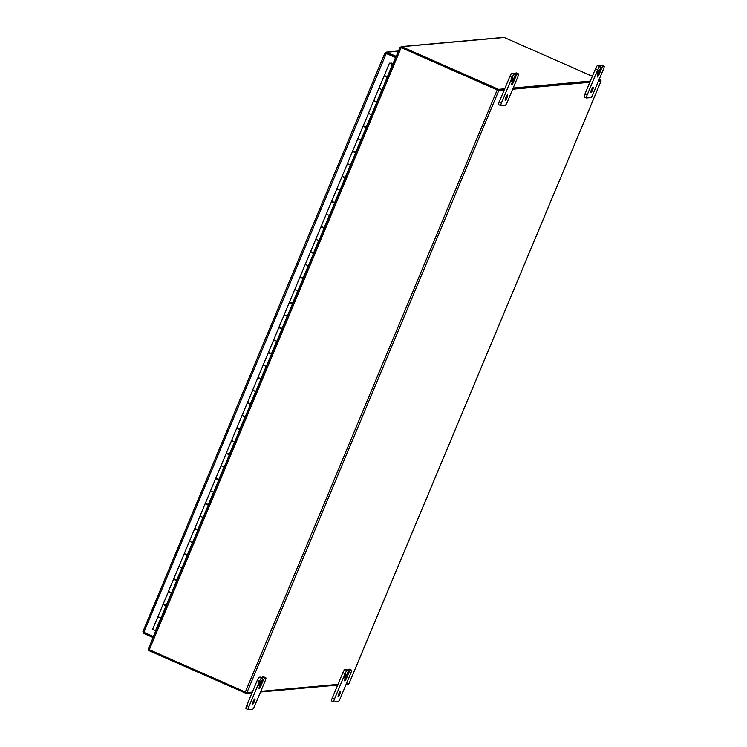 <?xml version="1.0" encoding="UTF-8"?>
<svg xmlns="http://www.w3.org/2000/svg" width="747" height="747" viewBox="0 0 747 747"><rect width="100%" height="100%" fill="white"/><g stroke="black" fill="none" stroke-linecap="round" stroke-linejoin="round"><path stroke-width="1.12" d="M259.807 683.645L258.49 685.653L260.217 681.722L259.807 683.645M263.588 679.518L264.606 677.912L265.764 677.809A3.427 0.635 -66.2 0 1 265.829 677.818A3.427 0.635 -66.2 0 1 265.157 680.89L254.634 706.055A3.427 0.635 -66.2 0 1 252.607 709.267L248.321 709.65A3.427 0.635 -66.2 0 1 248.256 709.641A3.427 0.635 -66.2 0 1 248.928 706.569L259.452 681.404A3.427 0.635 -66.2 0 1 261.478 678.192L262.673 678.099L262.337 679.63L259.704 685.923A2.997 0.551 -66.2 0 0 259.125 688.613A2.997 0.551 -66.2 0 0 260.955 685.811L263.588 679.518L262.552 679.06M263.663 676.885A3.427 0.635 113.8 0 0 263.607 676.838A3.427 0.635 113.8 0 0 263.542 676.829L261.777 677.697M260.479 677.137L259.265 677.212A3.427 0.635 113.8 0 0 257.229 680.424L246.706 705.588A3.427 0.635 113.8 0 0 246.043 708.66A3.427 0.635 113.8 0 0 246.108 708.67L248.209 709.603M254.382 701.536A2.997 0.551 -66.2 0 1 252.542 704.337A2.997 0.551 -66.2 0 1 253.252 701.368A2.997 0.551 -66.2 0 1 254.96 698.847A2.997 0.551 -66.2 0 1 254.382 701.536M345.422 675.951L344.115 677.959L345.842 674.027L345.422 675.951M349.213 671.824L350.222 670.218L351.379 670.115A3.427 0.635 -66.2 0 1 351.445 670.124A3.427 0.635 -66.2 0 1 350.782 673.196L340.258 698.361A3.427 0.635 -66.2 0 1 338.223 701.573L333.946 701.956A3.427 0.635 -66.2 0 1 333.881 701.947A3.427 0.635 -66.2 0 1 334.544 698.875L345.077 673.71A3.427 0.635 -66.2 0 1 347.103 670.498L348.298 670.395L347.962 671.936L345.329 678.229A2.997 0.551 -66.2 0 0 344.74 680.919A2.997 0.551 -66.2 0 0 346.58 678.108L349.213 671.824L348.177 671.366M349.279 669.191A3.427 0.635 113.8 0 0 349.232 669.144A3.427 0.635 113.8 0 0 349.166 669.135L347.392 670.003M346.104 669.443L344.881 669.517A3.427 0.635 113.8 0 0 342.854 672.73L332.331 697.894A3.427 0.635 113.8 0 0 331.659 700.966A3.427 0.635 113.8 0 0 331.724 700.975L333.825 701.9M339.997 693.842A2.997 0.551 -66.2 0 1 338.167 696.643A2.997 0.551 -66.2 0 1 338.867 693.674A2.997 0.551 -66.2 0 1 340.585 691.152A2.997 0.551 -66.2 0 1 339.997 693.842M512.451 79.686L511.135 81.694L512.862 77.763L512.451 79.686M516.233 75.559L517.251 73.953L518.409 73.85A3.427 0.635 -66.2 0 1 518.474 73.86A3.427 0.635 -66.2 0 1 517.802 76.932L507.278 102.096A3.427 0.635 -66.2 0 1 505.252 105.299L500.966 105.691A3.427 0.635 -66.2 0 1 500.901 105.682A3.427 0.635 -66.2 0 1 501.573 102.61L512.097 77.445A3.427 0.635 -66.2 0 1 514.123 74.233L515.318 74.13L514.982 75.671L512.349 81.955A2.997 0.551 -66.2 0 0 511.77 84.654A2.997 0.551 -66.2 0 0 513.6 81.843L516.233 75.559L515.197 75.102M516.308 72.917A3.427 0.635 113.8 0 0 516.252 72.879A3.427 0.635 113.8 0 0 516.186 72.87L514.422 73.738M513.124 73.178L511.91 73.253A3.427 0.635 113.8 0 0 509.874 76.465L499.351 101.629A3.427 0.635 113.8 0 0 498.679 104.701A3.427 0.635 113.8 0 0 498.744 104.711L500.854 105.635M507.026 97.577A2.997 0.551 -66.2 0 1 505.187 100.378A2.997 0.551 -66.2 0 1 505.896 97.409A2.997 0.551 -66.2 0 1 507.605 94.888A2.997 0.551 -66.2 0 1 507.026 97.577M598.067 71.992L596.76 73.99L598.487 70.069L598.067 71.992M601.858 67.856L602.866 66.25L604.024 66.147A3.427 0.635 -66.2 0 1 604.09 66.156A3.427 0.635 -66.2 0 1 603.427 69.228L592.894 94.393A3.427 0.635 -66.2 0 1 590.868 97.605L586.591 97.988A3.427 0.635 -66.2 0 1 586.526 97.978A3.427 0.635 -66.2 0 1 587.189 94.906L597.712 69.742A3.427 0.635 -66.2 0 1 599.748 66.539L600.933 66.436L600.607 67.968L597.973 74.261A2.997 0.551 -66.2 0 0 597.385 76.95A2.997 0.551 -66.2 0 0 599.225 74.149L601.858 67.856L600.821 67.398M601.923 65.222A3.427 0.635 113.8 0 0 601.877 65.185A3.427 0.635 113.8 0 0 601.811 65.176L600.037 66.035M598.683 65.456L600.905 66.427L597.525 65.559A3.427 0.635 113.8 0 0 595.499 68.771L584.966 93.935A3.427 0.635 113.8 0 0 584.303 97.007A3.427 0.635 113.8 0 0 584.369 97.017L586.47 97.941M592.642 89.883A2.997 0.551 -66.2 0 1 590.812 92.684A2.997 0.551 -66.2 0 1 591.512 89.715A2.997 0.551 -66.2 0 1 593.23 87.184A2.997 0.551 -66.2 0 1 592.642 89.883M400.177 47.491L401.354 46.585L401.186 47.575L498.165 90.284L504.328 89.724M592.352 76.287L504.206 37.462A1.447 1.41 84.9 0 0 503.889 37.359L401.354 46.585A1.447 1.41 -95.1 0 1 401.671 46.678L498.557 89.351L498.165 90.284M599.206 79.303L601.092 80.134L600.7 81.059L598.384 81.274M601.092 80.134L598.777 80.34M590.335 81.096L513.161 88.034M504.72 88.79L498.557 89.351M512.769 88.968L589.953 82.03M252.355 692.077L246.949 692.562L245.352 692.021L149.307 649.722L148.737 650.469L148.513 648.648M148.737 650.469A1.447 1.41 -95.1 0 0 149.026 650.637L245.912 693.309L246.295 692.394M245.912 693.309L252.075 692.758M260.516 692.002L337.7 685.064M346.132 684.299L348.447 684.093L348.728 683.412M401.195 47.528L399.878 47.659L148.541 648.508L149.307 649.722L401.176 47.621L497.222 89.92L498.819 90.462L504.225 89.976M598.282 81.526L600.709 81.04M349.12 683.337L346.421 683.626M337.98 684.383L260.796 691.32M512.666 89.22L589.841 82.282M391.363 63.224L393.174 63.691M396.227 56.389L386.451 52.131L385.9 53.382L395.583 57.5L384.994 52.981L386.115 52.113L398.478 51.001M385.76 53.224L384.994 52.981L386.395 53.158L143.882 632.336L153.378 636.519L155.806 630.72M153.518 636.612L144.068 632.457L143.685 633.391L153.126 637.546M398.403 51.188L386.787 52.234L386.395 53.158L395.835 57.323M143.91 631.887L144.134 632.448M143.882 632.336L142.994 631.486L384.994 52.981M143.685 633.391L142.994 631.486L143.592 632.158M392.987 63.71L395.583 57.5M161.091 617.937L171.38 592.931L169.233 591.801M171.614 592.773L177.095 580.158M182.147 567.608L187.618 554.993M192.67 542.443L198.142 529.828M203.193 517.279L208.674 504.664M213.726 492.114L219.198 479.499M224.249 466.94L229.721 454.335M234.773 441.776L240.254 429.17M245.305 416.611L250.777 404.006M255.829 391.447L261.31 378.841M266.352 366.282L271.833 353.676M276.885 341.118L282.357 328.512M287.408 315.953L292.889 303.347M297.941 290.788L303.413 278.183M308.464 265.624L313.936 253.018M318.988 240.459L324.469 227.854M329.52 215.295L334.992 202.689M340.044 190.13L350.343 165.124L348.186 163.995M350.567 164.966L356.048 152.351M361.1 139.801L371.39 114.795L369.242 113.665M371.623 114.636L377.104 102.022M382.156 89.472L392.446 64.466L389.448 63.14L392.203 64.214M391.783 64.139L392.903 64.345M255.969 391.68L253.448 390.485M252.682 390.27L247.444 402.614L250.815 404.015M266.502 366.516L263.131 365.124L257.967 377.45L261.338 378.85M263.205 365.106L263.98 365.311M277.025 341.351L273.654 339.96L268.5 352.285L271.871 353.686M273.729 339.941L274.504 340.146M287.558 316.186L284.187 314.795L279.023 327.121L282.394 328.521M284.262 314.776L285.027 314.982M298.081 291.022L294.71 289.621L289.547 301.956L292.927 303.357M294.785 289.612L295.56 289.817M308.604 265.857L305.234 264.457L300.079 276.792L303.45 278.183M305.308 264.438L306.083 264.653M319.137 240.693L315.766 239.292L310.603 251.627L313.973 253.018M315.841 239.273L316.607 239.488M329.66 215.528L326.29 214.128L321.135 226.462L324.506 227.854M326.364 214.109L327.139 214.324M340.184 190.364L336.813 188.963L331.659 201.298L335.029 202.689M336.897 188.944L337.663 189.159M347.42 163.78L342.182 176.133L345.179 177.459M361.24 140.034L357.869 138.634L352.715 150.969L356.086 152.36M357.944 138.615L358.719 138.83M368.476 113.451L363.238 125.804L366.235 127.13M161.231 618.171L158.709 616.966M168.467 591.587L163.229 603.94L166.226 605.266M182.287 567.841L178.916 566.441L173.752 578.776L177.132 580.167M178.991 566.422L179.766 566.637M192.81 542.677L189.439 541.276L184.285 553.611L187.656 555.002M189.514 541.258L190.289 541.472M203.343 517.503L199.972 516.112L194.808 528.446L198.179 529.838M200.047 516.093L200.812 516.308M213.866 492.338L210.495 490.947L205.341 503.282L208.712 504.673M210.57 490.928L211.345 491.143M224.389 467.174L221.019 465.783L215.864 478.108L219.235 479.509M221.093 465.764L221.868 465.979M234.922 442.009L231.551 440.618L226.388 452.943L229.759 454.344M231.626 440.599L232.392 440.814M245.446 416.845L242.075 415.453L236.92 427.779L240.291 429.18M242.149 415.435L242.924 415.649M382.296 89.696L378.925 88.305L373.761 100.64L377.132 102.031M155.964 630.748L152.593 629.357L157.86 616.77L161.025 618.096L166.179 605.761L163.023 604.444L163.845 604.351M379 88.286L379.775 88.501M389.448 63.14L384.294 75.475L387.291 76.801M157.934 616.751L163.023 604.444M173.547 579.28L168.383 591.605L171.549 592.931L176.703 580.596L173.547 579.28L174.378 579.186M165.414 605.285L166.179 605.761M163.854 604.762L165.367 605.397M184.07 554.115L178.916 566.441L182.072 567.767L187.236 555.432L184.07 554.115L184.901 554.022M175.947 580.12L176.703 580.596M174.518 579.252L175.89 580.232M194.603 528.941L189.439 541.276L192.605 542.602L197.759 530.267L194.603 528.941L195.425 528.848M186.47 554.956L187.236 555.432M185.051 554.087L186.423 555.068M205.126 503.777L199.972 516.112L203.128 517.438L208.292 505.103L205.126 503.777L205.957 503.683M196.993 529.791L197.759 530.267M195.406 529.306L196.947 529.903M215.65 478.612L210.495 490.947L213.661 492.273L218.815 479.938L215.65 478.612L216.481 478.519M207.526 504.617L208.292 505.103M206.097 503.758L207.479 504.739M226.182 453.448L221.019 465.783L224.184 467.099L229.338 454.774L226.182 453.448L227.013 453.354M218.049 479.453L218.815 479.938M216.63 478.594L218.003 479.574M236.706 428.283L231.551 440.618L234.707 441.935L239.871 429.609L236.706 428.283L237.537 428.19M228.573 454.288L229.338 454.774M227.153 453.429L228.526 454.409M247.229 403.119L242.075 415.453L245.24 416.77L250.394 404.444L247.229 403.119L248.06 403.025M239.105 429.123L239.871 429.609M237.677 428.264L239.059 429.245M257.762 377.954L252.598 390.289L255.763 391.605L260.918 379.28L257.762 377.954L258.593 377.861M249.629 403.959L250.394 404.444M248.209 403.1L249.582 404.08M268.285 352.789L263.131 365.124L266.287 366.441L271.45 354.115L268.285 352.789L269.116 352.696M260.161 378.794L260.918 379.28M258.733 377.935L260.105 378.916M278.818 327.625L273.654 339.96L276.82 341.276L281.974 328.951L278.818 327.625L279.639 327.531M270.685 353.63L271.45 354.115M269.265 352.771L270.638 353.742M289.341 302.46L284.187 314.795L287.343 316.112L292.497 303.786L289.341 302.46L290.172 302.367M281.208 328.465L281.974 328.951M279.789 327.606L281.161 328.577M299.864 277.296L294.71 289.621L297.866 290.947L303.03 278.612L299.864 277.296L300.696 277.202M291.741 303.301L292.497 303.786M290.312 302.442L291.685 303.413M310.397 252.131L305.234 264.457L308.399 265.783L313.553 253.448L310.397 252.131L311.228 252.038M302.264 278.136L303.03 278.612M300.845 277.277L302.218 278.248M320.921 226.967L315.766 239.292L318.922 240.618L324.086 228.283L320.921 226.967L321.752 226.873M312.788 252.972L313.553 253.448M311.368 252.103L312.741 253.084M331.444 201.802L326.29 214.128L329.455 215.453L334.609 203.119L331.444 201.802L332.275 201.709M323.32 227.807L324.086 228.283M321.892 226.939L323.274 227.919M341.977 176.637L336.813 188.963L339.978 190.289L345.133 177.954L341.977 176.637L342.808 176.544M333.844 202.642L334.609 203.119M332.424 201.774L333.797 202.754M352.5 151.473L347.346 163.798L350.502 165.124L355.665 152.79L352.5 151.473L353.331 151.38M344.367 177.478L345.133 177.954M342.808 176.955L344.32 177.59M363.033 126.308L357.869 138.634L361.034 139.96L366.189 127.625L363.033 126.308L363.854 126.215M354.9 152.313L355.665 152.79M353.48 151.445L354.853 152.425M373.556 101.134L368.392 113.469L371.558 114.795L376.712 102.46L373.556 101.134L374.387 101.041M365.423 127.149L366.189 127.625M363.864 126.626L365.376 127.261M384.079 75.97L378.925 88.305L382.081 89.631L387.245 77.296L384.079 75.97L384.91 75.877M375.956 101.984L376.712 102.46M374.527 101.116L375.9 102.096M390.177 63.29L391.549 63.224M386.479 76.81L387.245 77.296M385.06 75.951L386.432 76.932M390.233 63.159L390.914 63.57M391.605 63.131L392.408 63.56L390.952 63.486M264.606 677.912L262.384 676.931M259.947 685.363L260.955 685.811M261.478 678.192L259.265 677.212M263.542 676.829L265.764 677.809M257.229 680.424L259.452 681.404M248.928 706.569L246.706 705.588M350.222 670.218L348.009 669.237M345.562 677.669L346.58 678.108M346.038 669.415L348.261 670.395M347.103 670.498L344.881 669.517M349.166 669.135L351.379 670.115M342.854 672.73L345.077 673.71M334.544 698.875L332.331 697.894M517.251 73.953L515.028 72.973M512.582 81.395L513.6 81.843M513.068 73.15L515.281 74.13M514.123 74.233L511.91 73.253M516.186 72.87L518.409 73.85M509.874 76.465L512.097 77.445M501.573 102.61L499.351 101.629M602.866 66.25L600.653 65.278M598.207 73.701L599.225 74.149M599.748 66.539L597.525 65.559M601.811 65.176L604.024 66.147M595.499 68.771L597.712 69.742M587.189 94.906L584.966 93.935M504.206 37.462L401.671 46.678M148.616 648.387L399.869 47.752M245.352 692.021L497.222 89.92M498.819 90.462L246.949 692.562M349.092 683.384L600.962 81.283M250.441 403.95L255.595 391.615M260.964 378.785L266.128 366.45M271.497 353.611L276.651 341.286M282.021 328.447L287.184 316.121M292.544 303.282L297.708 290.957M303.077 278.117L308.231 265.792M313.6 252.953L318.764 240.627M324.133 227.788L329.287 215.463M334.656 202.624L339.81 190.298M355.712 152.295L360.866 139.96M376.759 101.966L381.922 89.631M239.918 429.114L245.072 416.779M229.385 454.279L234.549 441.944M218.862 479.443L224.016 467.108M208.338 504.608L213.493 492.273M197.806 529.772L202.969 517.438M187.282 554.937L192.437 542.602M176.75 580.102L181.913 567.767M155.591 630.683L160.857 618.105M392.371 63.57L392.138 64.121M265.829 677.818L263.607 676.838M248.256 709.641L246.043 708.66M348.298 670.395L346.076 669.424M351.445 670.124L349.232 669.144M333.881 701.947L331.659 700.966M515.318 74.13L513.096 73.15M518.474 73.86L516.252 72.879M500.901 105.682L498.679 104.701M604.09 66.156L601.877 65.185M586.526 97.978L584.303 97.007M349.129 683.365L600.99 81.264M385.228 53.037L386.283 53.298M142.948 631.532L384.966 52.962M392.166 64.139L392.408 63.56"/></g></svg>
